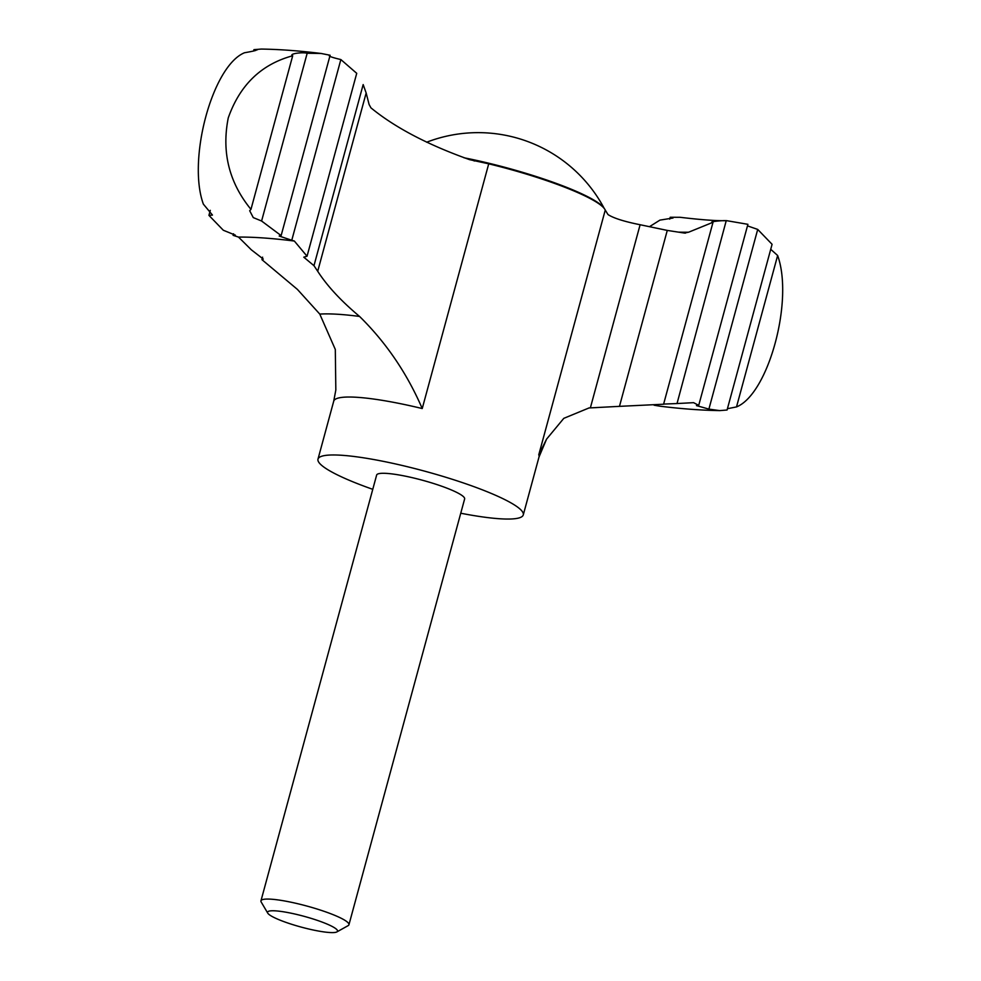 <?xml version="1.0" encoding="UTF-8"?>
<svg xmlns="http://www.w3.org/2000/svg" width="981" height="981" viewBox="0 0 981 981"><rect width="100%" height="100%" fill="white"/><g stroke="black" fill="none" stroke-linecap="round" stroke-linejoin="round"><path stroke-width="1.47" d="M649.447 226.709L659.943 220.112L673.015 218.027L670.219 217.255L680.041 217.291C701.108 219.805 716.51 220.933 726.234 220.676L677.025 403.547L663.622 404.086M340.861 59.559L291.774 240.259L279.18 236.029L281.13 235.599L330.119 55.255C327.421 55.794 331.002 57.229 340.861 59.559L356.728 73.33L307.041 256.237L294.349 241.044A274.827 42.257 -164.8 0 0 238.493 237.083L251.357 249.836L263.264 259.058L261.939 259.658L297.402 289.395L319.781 314.092L335.306 349.457L335.833 389.984L333.724 401.18A106.365 16.358 -164.8 0 1 422.235 408.55C406.98 373.246 386.097 342.541 359.573 316.446A156.359 24.047 -164.8 0 0 319.781 314.092M711.899 222.135L713.015 222.282L663.585 404.221L619.465 406.355L667.276 230.412L640.115 224.735C624.321 221.571 613.615 218.187 608.012 214.581L605.252 210.081A106.365 16.358 15.2 0 0 603.511 207.616A106.365 16.358 15.2 0 0 572.659 190.412A106.365 16.358 15.2 0 0 488.722 163.827L469.629 159.67C427.728 144.747 394.828 127.469 370.916 107.824L369.101 104.501L366.158 92.987L317.709 271.283C327.176 285.962 341.13 301.008 359.573 316.446M317.709 271.283L313.969 265.679L303.779 257.169L307.041 256.237M667.276 230.412L684.333 233.049L688.625 232.203L713.015 222.282C707.669 222.098 721.231 220.308 726.7 220.676L747.902 224.318L698.717 405.361L696.473 405.607L708.895 409.102L719.735 410.61L727.068 410.009L772.084 244.306L757.712 229.419L708.895 409.102M326.33 923.746A36.26 5.579 -164.8 0 0 286.697 912.342A36.26 5.579 -164.8 0 0 267.739 913.127A36.26 5.579 -164.8 0 0 301.069 927.057A36.26 5.579 -164.8 0 0 336.875 931.913A36.26 5.579 -164.8 0 0 326.33 923.746M336.875 931.913L348.12 925.647A45.58 7.014 -164.8 0 0 348.942 924.74A45.58 7.014 -164.8 0 0 334.864 915.383A45.58 7.014 -164.8 0 0 288.169 901.637A45.58 7.014 -164.8 0 0 260.958 900.84A45.58 7.014 -164.8 0 0 261.204 902.042L267.739 913.127M260.958 900.84L376.643 475.062A45.58 7.014 15.2 0 1 403.853 475.859A45.58 7.014 15.2 0 1 450.549 489.605A45.58 7.014 15.2 0 1 464.626 498.961L348.942 924.74M460.751 513.222A106.365 16.358 -164.8 0 0 523.278 514.902A106.365 16.358 -164.8 0 0 490.426 493.075A106.365 16.358 -164.8 0 0 381.474 460.984A106.365 16.358 -164.8 0 0 317.991 459.12A106.365 16.358 -164.8 0 0 372.768 489.323M619.465 406.355L589.029 407.949L563.793 418.347L546.576 439.12L538.765 454.804A106.365 16.358 -164.8 0 1 539.023 456.962L546.576 439.12M366.158 92.987L363.166 84.587L313.969 265.679M684.333 233.049L685.449 233.122M262.614 257.157L261.939 259.658M670.219 217.255L669.704 219.131M330.119 55.255L321.241 53.489C299.438 50.804 279.45 49.332 261.277 49.062L253.944 49.663C259.205 49.724 256.066 50.754 244.502 52.753C212.399 65.862 187.126 159.658 203.374 204.146L212.448 215.072L208.928 215.366L223.3 230.241L235.342 235.133L233.11 235.342L233.539 233.785M321.241 53.489L307.176 53.256C302.123 51.907 288.316 53.869 292.694 55.77C261.326 64.255 239.855 84.967 228.254 117.916C221.498 152.08 229.064 182.564 250.964 209.358L292.694 55.77L292.007 54.973M291.774 240.259L294.349 241.044M747.473 225.875L757.712 229.419M770.723 249.309L777.639 255.514L736.51 406.919L727.497 408.697M736.51 406.919C768.307 394.141 793.936 300.603 777.639 255.514M698.717 405.361L693.592 402.664L677.025 403.547M307.176 53.256L261.596 221.019L281.13 235.599M261.596 221.019L253.27 217.598L249.689 210.731L250.964 209.358M719.735 410.61C701.562 410.328 681.574 408.856 659.772 406.171L654.094 405.214M253.601 50.938L253.944 49.663L257.353 49.823M238.493 237.083L233.11 235.342M210.29 210.351L208.928 215.366M488.722 163.827L422.235 408.55M605.252 210.081L538.765 454.804M640.115 224.735L590.366 407.875M604.186 208.389A105.47 16.223 -164.8 0 0 572.266 189.64A105.47 16.223 -164.8 0 0 463.952 157.769M596.73 407.569L588.833 407.961A156.359 24.047 -164.8 0 0 589.961 407.888M678.484 232.129A216.507 33.293 -164.8 0 0 688.625 232.203M523.278 514.902L539.023 456.962M317.991 459.12L333.724 401.18M473.897 160.823L474.681 160.994M604.235 208.45A142.834 142.834 0 0 0 426.674 142.22"/></g></svg>
